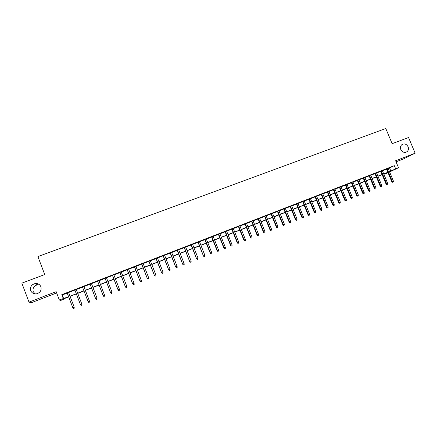 <?xml version="1.0" encoding="UTF-8"?>
<svg xmlns="http://www.w3.org/2000/svg" width="437" height="437" viewBox="0 0 437 437"><rect width="100%" height="100%" fill="white"/><g stroke="black" fill="none" stroke-linecap="round" stroke-linejoin="round"><path stroke-width="0.66" d="M35.053 293.872L33.234 291.594C32.475 288.081 33.911 285.82 37.538 284.804L39.712 284.946M40.892 286.743C41.701 290.299 40.27 292.653 36.61 293.811C33.807 294.123 31.841 293.058 30.71 290.627C29.918 286.956 31.42 284.591 35.217 283.531C37.921 283.323 39.816 284.394 40.892 286.743M408.103 146.772C408.803 148.7 408.491 150.306 407.175 151.59C404.635 153.103 402.51 152.426 400.811 149.552C400.145 147.717 400.401 146.16 401.592 144.876C404.149 143.183 406.323 143.817 408.103 146.772M64.173 298.673L64.31 299.034L60.568 300.492L59.306 299.935L68.62 296.739M396.053 161.816L403.023 159.123L415.15 153.207L408.546 137.497L392.136 143.68L385.795 128.516L37.904 256.574L44.721 274.545L21.85 283.16L29 302.142L31.606 302.606L56.646 292.932M388.023 172.653L384.118 174.265L387.947 172.473M383.986 173.959L384.118 174.265M68.571 292.364L67.161 292.91M76.224 289.392L74.842 289.928M83.844 286.437L82.467 286.967M91.42 283.498L90.033 284.034M98.942 280.576L97.555 281.117M106.42 277.675L105.022 278.216M113.849 274.791L112.446 275.337M121.235 271.929L119.82 272.475M128.571 269.083L127.151 269.629M135.858 266.253L134.432 266.805M143.101 263.44L141.67 263.997M150.301 260.649L148.859 261.206M157.451 257.874L156.009 258.436M164.563 255.115L163.11 255.678M171.626 252.373L170.168 252.941M178.646 249.653L177.182 250.221M185.621 246.943L184.152 247.517M192.553 244.256L191.078 244.824M199.447 241.579L197.961 242.153M206.291 238.924L204.806 239.498M213.103 236.28L211.606 236.859M219.866 233.658L218.363 234.237M226.59 231.047L225.082 231.632M233.271 228.453L231.763 229.043M239.913 225.874L238.4 226.464M246.517 223.312L244.999 223.902M253.083 220.767L251.554 221.362M259.605 218.238L258.076 218.833M266.089 215.72L264.554 216.315M272.535 213.218L270.995 213.819M278.943 210.732L277.397 211.333M285.312 208.263L283.766 208.864M291.648 205.805L290.092 206.406M297.941 203.363L296.384 203.964M304.201 200.933L302.639 201.539M310.423 198.518L308.855 199.125M316.607 196.12L315.033 196.726M322.757 193.733L321.179 194.345M328.87 191.362L327.291 191.974M334.95 189.002L333.365 189.614M340.997 186.659L339.407 187.271M347.005 184.327L345.41 184.944M352.976 182.005L351.381 182.628M358.919 179.7L357.319 180.323M364.824 177.411L363.218 178.034M370.696 175.133L369.09 175.756M376.536 172.866L374.924 173.489M382.342 170.61L380.731 171.238M388.171 168.502L394.316 165.678L61.792 294.658L62.273 294.98L67.222 293.063M68.631 292.517L74.902 290.081M76.284 289.545L82.527 287.12M83.904 286.59L90.093 284.187M91.475 283.646L97.609 281.27M99.002 280.729L105.082 278.369M106.481 277.823L112.506 275.485M113.91 274.944L119.88 272.622M121.295 272.076L127.211 269.782M128.631 269.23L134.492 266.952M135.918 266.401L141.73 264.145M143.161 263.587L148.919 261.353M150.361 260.796L156.064 258.584M157.511 258.021L163.165 255.825M164.618 255.263L170.222 253.089M171.681 252.52L177.236 250.363M178.7 249.795L184.206 247.659M185.681 247.091L191.133 244.971M192.613 244.398L198.021 242.3M199.501 241.727L204.86 239.645M206.351 239.066L211.661 237.007M213.158 236.422L218.424 234.379M219.92 233.8L225.142 231.774M226.645 231.189L231.818 229.185M233.331 228.595L238.455 226.606M239.973 226.016L245.053 224.044M246.577 223.454L251.614 221.499M253.138 220.909L258.13 218.97M259.66 218.38L264.609 216.457M266.144 215.862L271.049 213.955M272.595 213.36L277.457 211.47M279.003 210.874L283.821 209.001M285.372 208.4L290.146 206.548M291.703 205.942L296.439 204.106M297.996 203.5L302.694 201.675M304.256 201.069L308.91 199.267M310.478 198.655L315.093 196.863M316.667 196.257L321.239 194.481M322.812 193.87L327.346 192.111M328.93 191.493L333.42 189.751M335.004 189.139L339.462 187.407M341.051 186.79L345.465 185.075M347.06 184.458L351.435 182.759M353.03 182.142L357.373 180.459M358.974 179.836L363.273 178.165M364.879 177.542L369.145 175.887M370.751 175.264L374.979 173.626M376.59 172.997L380.785 171.37M382.397 170.747L386.554 169.13M388.116 168.371L386.499 168.999M59.306 299.935L56.165 291.665L29 302.142M61.792 294.658L63.223 298.411M394.316 165.678L395.649 168.868L398.533 167.742L389.596 171.916M415.15 153.207L395.605 160.745L398.533 167.742M68.685 296.914L63.878 298.788L64.31 299.034M387.925 172.424L383.773 174.041M382.156 174.669L377.967 176.308M376.355 176.936L372.127 178.58M370.521 179.208L366.261 180.869M364.655 181.497L360.356 183.174M358.755 183.797L354.418 185.49M352.817 186.113L348.442 187.817M346.852 188.44L342.439 190.161M340.849 190.778L336.397 192.515M334.813 193.132L330.317 194.886M328.739 195.503L324.205 197.267M322.632 197.885L318.06 199.665M316.486 200.277L311.876 202.08M310.308 202.692L305.654 204.505M304.092 205.111L299.4 206.941M297.843 207.553L293.107 209.399M291.55 210.006L286.776 211.869M285.224 212.469L280.407 214.349M278.861 214.949L274.004 216.845M272.464 217.446L267.559 219.363M266.024 219.958L261.075 221.887M259.545 222.488L254.553 224.432M253.028 225.028L247.992 226.989M246.473 227.584L241.393 229.562M239.875 230.157L234.751 232.156M233.238 232.741L228.07 234.762M226.563 235.346L221.346 237.378M219.849 237.963L214.583 240.017M213.092 240.601L207.783 242.672M206.291 243.251L200.933 245.343M199.452 245.922L194.044 248.025M192.57 248.604L187.112 250.729M185.643 251.302L180.137 253.449M178.673 254.023L173.123 256.186M171.665 256.754L166.06 258.939M164.607 259.507L158.953 261.714M157.506 262.276L151.803 264.5M150.366 265.062L144.609 267.307M143.178 267.865L137.365 270.132M135.94 270.683L130.079 272.972M128.658 273.524L122.748 275.829M121.333 276.381L115.363 278.708M113.959 279.259L107.939 281.608M106.541 282.149L100.461 284.52M99.068 285.066L92.939 287.453M91.552 287.994L85.362 290.408M83.991 290.944L77.748 293.38M76.366 293.915L70.095 296.362M389.482 171.643L395.649 168.868M70.029 296.193L76.3 293.746M77.682 293.205L83.926 290.774M85.297 290.239L91.491 287.825M92.873 287.284L99.008 284.897M100.395 284.35L106.475 281.985M107.873 281.439L113.893 279.09M115.302 278.544L121.267 276.217M122.682 275.665L128.593 273.36M130.013 272.803L135.874 270.519M137.3 269.962L143.112 267.701M144.543 267.138L150.301 264.898M151.737 264.336L157.446 262.113M158.888 261.545L164.541 259.343M165.994 258.775L171.599 256.59M173.057 256.022L178.613 253.859M180.077 253.285L185.578 251.138M187.052 250.57L192.504 248.44M193.979 247.866L199.387 245.758M200.873 245.179L206.226 243.092M207.717 242.508L213.027 240.437M214.523 239.858L219.784 237.804M221.286 237.22L226.503 235.188M228.005 234.598L233.178 232.582M234.685 231.992L239.815 229.999M241.328 229.409L246.408 227.426M247.926 226.83L252.963 224.869M254.492 224.274L259.48 222.329M261.009 221.734L265.958 219.806M267.493 219.205L272.398 217.293M273.939 216.692L278.801 214.796M280.346 214.196L285.164 212.316M286.716 211.71L291.49 209.847M293.041 209.241L297.777 207.395M299.34 206.788L304.032 204.958M305.594 204.352L310.248 202.539M311.816 201.927L316.426 200.13M317.999 199.512L322.566 197.732M324.145 197.12L328.679 195.35M330.257 194.733L334.747 192.985M336.332 192.367L340.789 190.63M342.373 190.008L346.787 188.287M348.382 187.67L352.757 185.96M354.352 185.337L358.695 183.649M360.29 183.027L364.595 181.35M366.195 180.721L370.461 179.061M372.067 178.433L376.295 176.783M377.907 176.16L382.096 174.521M383.708 173.893L387.865 172.276M389.558 167.966L390.869 171.102M62.273 294.98L63.676 298.668M386.472 168.939L391.754 181.595L392.322 181.35L387.056 168.709M392.77 182.142L393.349 181.912L392.77 182.142L392.322 181.35L393.36 180.94L388.089 168.311M391.754 181.595L392.453 182.278M393.349 181.912L393.36 180.94M380.703 171.173L385.991 183.873L386.554 183.633L381.272 170.954M387.002 184.419L387.581 184.196L387.002 184.419L386.554 183.633L387.592 183.218L382.315 170.55M385.991 183.873L386.69 184.556M387.581 184.196L387.592 183.218M374.897 173.429L380.195 186.167L380.747 185.927L375.459 173.21M381.201 186.719L381.785 186.49L381.201 186.719L380.747 185.927L381.796 185.512L376.508 172.801M380.195 186.167L380.895 186.85M381.785 186.49L381.796 185.512M369.063 175.69L374.367 188.467L374.908 188.232L369.615 175.477M375.367 189.024L375.951 188.795L375.367 189.024L374.908 188.232L375.962 187.817L370.669 175.068M374.367 188.467L375.066 189.155M375.951 188.795L375.962 187.817M363.196 177.968L368.506 190.783L369.036 190.554L363.737 177.755M369.5 191.346L370.09 191.116L369.5 191.346L369.036 190.554L370.095 190.133L364.797 177.346M368.506 190.783L369.205 191.477M370.09 191.116L370.095 190.133M357.291 180.257L362.606 193.116L363.136 192.886L357.827 180.049M363.6 193.684L364.19 193.449L363.6 193.684L363.136 192.886L364.201 192.466L358.892 179.64M362.606 193.116L363.305 193.81M364.19 193.449L364.201 192.466M351.353 182.562L356.679 195.459L357.193 195.23L351.878 182.36M357.668 196.027L358.258 195.792L357.668 196.027L357.193 195.23L358.264 194.809L352.949 181.945M356.679 195.459L357.379 196.153M358.258 195.792L358.264 194.809M345.383 184.878L350.714 197.814L351.222 197.595L345.896 184.682M351.698 198.393L352.293 198.152L351.698 198.393L351.222 197.595L352.298 197.169L346.978 184.261M350.714 197.814L351.414 198.513M352.293 198.152L352.298 197.169M339.38 187.211L344.717 200.184L345.214 199.966L339.882 187.014M345.694 200.769L346.295 200.528L345.694 200.769L345.214 199.966L346.301 199.54L340.969 186.594M344.717 200.184L345.416 200.889M346.295 200.528L346.301 199.54M333.338 189.554L338.686 202.566L339.172 202.353L333.83 189.358M339.653 203.156L340.259 202.915L339.653 203.156L339.172 202.353L340.265 201.921L334.922 188.937M338.686 202.566L339.385 203.271M340.259 202.915L340.265 201.921M327.264 191.909L332.623 204.964L333.092 204.756L327.745 191.723M333.584 205.559L334.19 205.319L333.584 205.559L333.092 204.756L334.19 204.325L328.843 191.297M332.623 204.964L333.316 205.674M334.19 205.319L334.19 204.325M321.157 194.279L326.515 207.378L326.98 207.171L321.627 194.094M327.471 207.974L328.089 207.733L327.471 207.974L326.98 207.171L328.083 206.734L322.73 193.667M326.515 207.378L327.215 208.088M328.089 207.733L328.083 206.734M315.011 196.661L320.381 209.804L320.834 209.602L315.47 196.486M321.332 210.405L321.943 210.164L321.332 210.405L320.834 209.602L321.943 209.165L316.579 196.055M320.381 209.804L321.075 210.519M321.943 210.164L321.943 209.165M308.828 199.059L314.208 212.24L314.651 212.043L309.281 198.884M315.148 212.852L315.771 212.606L315.148 212.852L314.651 212.043L315.765 211.606L310.396 198.453M314.208 212.24L314.902 212.961M315.771 212.606L315.765 211.606M302.612 201.473L307.998 214.698L308.429 214.501L303.049 201.304M308.932 215.31L309.554 215.064L308.932 215.31L308.429 214.501L309.549 214.059L304.174 200.867M307.998 214.698L308.691 215.419M309.554 215.064L309.549 214.059M296.357 203.899L301.748 217.167L302.169 216.976L296.783 203.735M302.683 217.784L303.305 217.539L302.683 217.784L302.169 216.976L303.3 216.528L297.914 203.292M301.748 217.167L302.448 217.888M303.305 217.539L303.3 216.528M290.064 206.34L295.467 219.647L295.876 219.461L290.485 206.177M296.39 220.275L297.023 220.024L296.39 220.275L295.876 219.461L297.013 219.013L291.621 205.74M295.467 219.647L296.16 220.374M297.023 220.024L297.013 219.013M283.739 208.799L289.147 222.143L289.545 221.969L284.143 208.64M290.064 222.777L290.698 222.526L290.064 222.777L289.545 221.969L290.687 221.515L285.29 208.192M289.147 222.143L289.84 222.875M290.698 222.526L290.687 221.515M277.369 211.268L282.788 224.656L283.176 224.481L277.768 211.115M283.7 225.295L284.334 225.044L283.7 225.295L283.176 224.481L284.323 224.028L278.915 210.667M282.788 224.656L283.482 225.394M284.334 225.044L284.323 224.028M270.967 213.748L276.392 227.185L276.768 227.016L271.35 213.6M277.298 227.83L277.937 227.573L277.298 227.83L276.768 227.016L277.927 226.557L272.508 213.152M276.392 227.185L277.085 227.923M277.937 227.573L277.927 226.557M264.527 216.249L269.957 229.731L270.323 229.562L264.898 216.107M270.853 230.375L271.503 230.119L270.853 230.375L270.323 229.562L271.486 229.103L266.062 215.654M269.957 229.731L270.65 230.468M271.503 230.119L271.486 229.103M258.048 218.762L263.489 232.287L263.839 232.123L258.409 218.626M264.374 232.937L265.024 232.681L264.374 232.937L263.839 232.123L265.008 231.665L259.578 218.167M263.489 232.287L264.177 233.03M265.024 232.681L265.008 231.665M251.526 221.291L256.978 234.86L257.317 234.702L251.876 221.16M257.857 235.521L258.513 235.259L257.857 235.521L257.317 234.702L258.491 234.237L253.056 220.701M256.978 234.86L257.666 235.603M258.513 235.259L258.491 234.237M244.971 223.837L250.423 237.449L250.751 237.296L245.304 223.706M251.297 238.116L251.958 237.854L251.297 238.116L250.751 237.296L251.936 236.827L246.49 223.247M250.423 237.449L251.117 238.198M251.958 237.854L251.936 236.827M238.373 226.399L243.835 240.05L244.152 239.908L238.695 226.273M244.704 240.721L245.365 240.465L244.704 240.721L244.152 239.908L245.343 239.432L239.886 225.809M243.835 240.05L244.523 240.803M245.365 240.465L245.343 239.432M231.736 228.972L237.204 242.672L237.51 242.53L232.047 228.851M238.067 243.349L238.728 243.087L238.067 243.349L237.51 242.53L238.706 242.054L233.243 228.387M237.204 242.672L237.897 243.431M238.728 243.087L238.706 242.054M225.055 231.561L230.534 245.31L230.823 245.173L225.355 231.446M231.386 245.993L232.058 245.725L231.386 245.993L230.823 245.173L232.031 244.693L226.563 230.976M230.534 245.31L231.222 246.069M232.058 245.725L232.031 244.693M218.336 234.172L223.826 247.959L224.099 247.828L218.626 234.057M224.667 248.653L225.339 248.385L224.667 248.653L224.099 247.828L225.317 247.347L219.838 233.587M223.826 247.959L224.514 248.724M225.339 248.385L225.317 247.347M211.579 236.794L217.074 250.63L217.336 250.499L211.852 236.685M217.91 251.324L218.587 251.057L217.91 251.324L217.336 250.499L218.555 250.019L213.07 236.215M217.074 250.63L217.763 251.395M218.587 251.057L218.555 250.019M204.778 239.432L210.279 253.313L210.53 253.192L205.035 239.329M211.104 254.017L211.787 253.744L211.104 254.017L210.53 253.192L211.759 252.706L206.264 238.853M210.279 253.313L210.967 254.083M211.787 253.744L211.759 252.706M197.934 242.087L203.445 256.016L198.18 241.989M204.265 256.721L204.948 256.453L204.265 256.721L203.68 255.896L204.915 255.41L199.419 241.508M203.445 256.016L204.128 256.787M204.948 256.453L204.915 255.41M191.051 244.758L196.568 258.731L191.28 244.665M197.377 259.447L198.07 259.174L197.377 259.447L196.792 258.622L198.032 258.13L192.526 244.185M196.568 258.731L197.251 259.507M198.07 259.174L198.032 258.13M184.124 247.446L189.647 261.468L184.343 247.358M190.45 262.189L191.144 261.916L190.45 262.189L189.86 261.359L191.111 260.867L185.594 246.872M189.647 261.468L190.33 262.249M191.144 261.916L191.111 260.867M177.154 250.15L182.682 264.216L177.356 250.068M183.48 264.948L184.179 264.669L183.48 264.948L182.879 264.117L184.141 263.62L178.618 249.582M182.682 264.216L183.365 265.002M184.179 264.669L184.141 263.62M170.14 252.87L175.679 266.985L170.332 252.794M176.461 267.723L177.165 267.444L176.461 267.723L175.86 266.892L177.127 266.39L171.599 252.302M175.679 266.985L176.362 267.777M177.165 267.444L177.127 266.39M163.083 255.607L168.627 269.771L163.258 255.541M169.403 270.514L170.113 270.235L169.403 270.514L168.797 269.684L170.069 269.181L164.536 255.044M168.627 269.771L169.31 270.563M170.113 270.235L170.069 269.181M155.982 258.365L161.532 272.579L156.14 258.3M162.302 273.327L163.012 273.043L162.302 273.327L161.69 272.491L162.968 271.983L157.424 257.803M161.532 272.579L162.214 273.371M163.012 273.043L162.968 271.983M148.831 261.135L154.398 275.397L148.979 261.08M155.151 276.151L155.872 275.873L155.151 276.151L154.534 275.321L155.823 274.807L150.273 260.578M154.398 275.397L155.075 276.195M155.872 275.873L155.823 274.807M141.643 263.926L147.209 278.238L141.774 263.877M147.963 278.997L148.684 278.713L147.963 278.997L147.335 278.161L148.635 277.648L143.074 263.369M147.209 278.238L147.892 279.041M148.684 278.713L148.635 277.648M134.405 266.734L139.982 281.095L134.525 266.69M140.719 281.865L141.446 281.575L140.719 281.865L140.091 281.024L141.397 280.51L135.831 266.182M139.982 281.095L140.659 281.898M141.446 281.575L141.397 280.51M127.123 269.558L132.706 283.968L127.227 269.52M133.438 284.744L134.17 284.454L133.438 284.744L132.804 283.908L134.115 283.389L128.544 269.006M132.706 283.968L133.383 284.777M134.17 284.454L134.115 283.389M119.793 272.404L125.386 286.863L119.88 272.371M126.107 287.644L126.839 287.355L126.107 287.644L125.463 286.809L126.79 286.284L121.207 271.852M125.386 286.863L126.064 287.677M126.839 287.355L126.79 286.284M112.418 275.266L118.017 289.775L112.489 275.239M118.727 290.567L119.47 290.272L118.727 290.567L118.083 289.726L119.416 289.196L113.822 274.72M118.017 289.775L118.695 290.594M119.47 290.272L119.416 289.196M104.995 278.145L110.605 292.703L105.049 278.123M111.304 293.506L112.047 293.211L111.304 293.506L110.648 292.659L111.992 292.129L106.393 277.599M110.605 292.703L111.277 293.527M112.047 293.211L111.992 292.129M97.527 281.04L103.137 295.652L97.566 281.029M103.831 296.461L104.58 296.16L103.831 296.461L103.17 295.614L104.519 295.084L98.915 280.505M103.137 295.652L103.809 296.477M104.58 296.16L104.519 295.084M90.006 283.957L95.627 298.624L90.033 283.952M96.309 299.438L97.063 299.137L96.309 299.438L95.643 298.591L97.003 298.056L91.393 283.422M95.627 298.624L96.298 299.449M97.063 299.137L97.003 298.056M82.44 286.896L88.066 301.612L82.446 286.891M88.066 301.612L88.738 302.442L89.498 302.142L88.738 302.431L88.066 301.585L89.438 301.044L83.817 286.361M89.498 302.131L89.438 301.044M81.883 305.141L81.118 305.447L81.894 305.152L81.817 304.054L80.441 304.6L74.814 289.851M81.834 304.076L76.196 289.316L81.834 304.076L81.894 305.152M80.441 304.6L81.118 305.447M74.219 308.172L73.449 308.478L74.235 308.178L74.153 307.085L72.766 307.632L67.134 292.834M68.516 292.298L74.181 307.096L68.543 292.287M74.235 308.178L74.181 307.096M72.766 307.632L73.449 308.478M407.175 151.59L405.7 152.338M35.217 283.531L37.538 284.804"/></g></svg>
